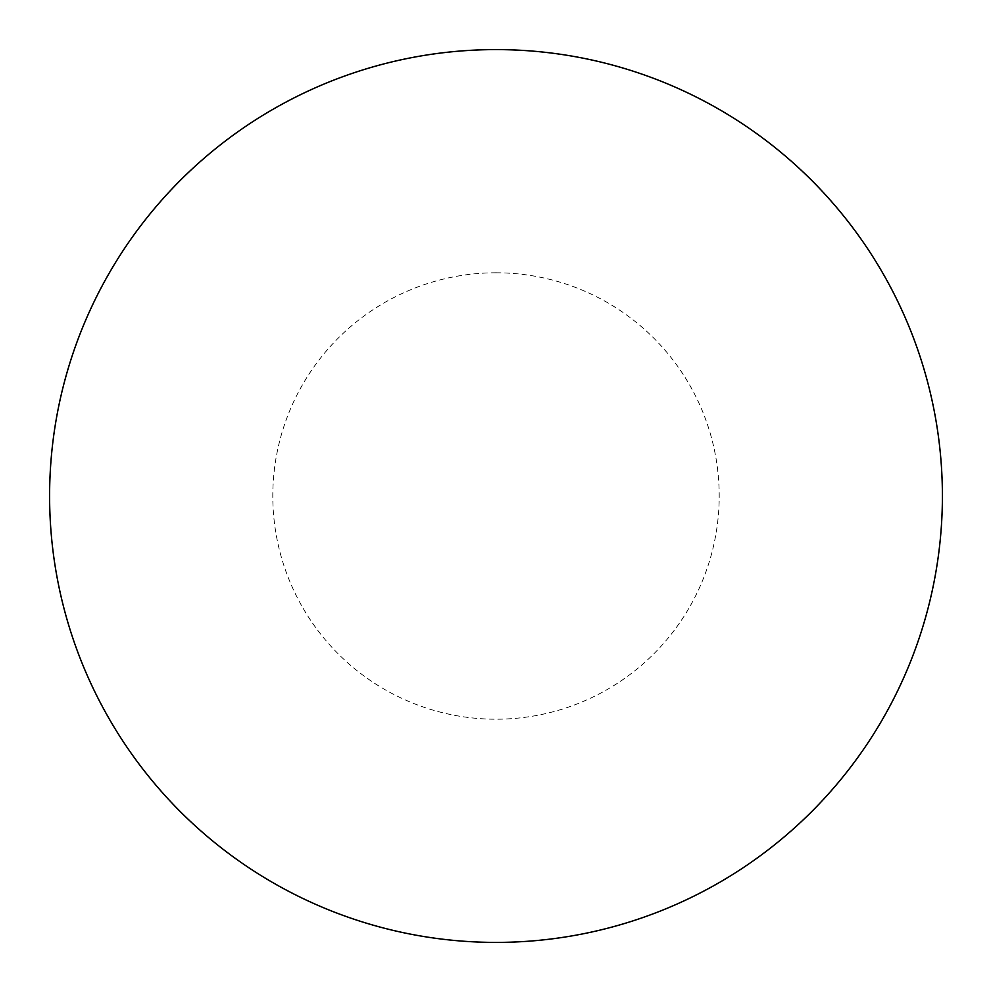 <?xml version="1.0" encoding="UTF-8"?>
<svg xmlns="http://www.w3.org/2000/svg" width="992" height="992" viewBox="0 0 992 992"><rect width="100%" height="100%" fill="white"/><g stroke="black" fill="none" stroke-linecap="round" stroke-linejoin="round"><path stroke-width="0.74" stroke-dasharray="4.96 3.72" d="M942.4 496A446.4 446.4 0 0 1 272.8 882.595A446.4 446.4 0 0 1 272.8 109.405A446.4 446.4 0 0 1 942.4 496A446.4 446.4 0 0 0 496 49.6A446.4 446.4 0 0 0 49.6 496A446.4 446.4 0 0 1 719.2 109.405A446.4 446.4 0 0 1 719.2 882.595A446.4 446.4 0 0 1 49.6 496A446.4 446.4 0 0 0 496 942.4A446.4 446.4 0 0 0 942.4 496M496 49.6A446.4 446.4 0 0 1 942.4 496A446.4 446.4 0 0 1 496 942.4A446.4 446.4 0 0 1 49.6 496A446.4 446.4 0 0 1 496 49.6A446.4 446.4 0 0 1 942.4 496A446.4 446.4 0 0 1 496 942.4M496 272.8A223.2 223.2 0 0 1 719.2 496A223.2 223.2 0 0 1 496 719.2A223.2 223.2 0 0 1 272.8 496A223.2 223.2 0 0 1 496 272.8"/><path stroke-width="1.49" d="M496 49.6A446.4 446.4 0 0 1 942.4 496A446.4 446.4 0 0 1 496 942.4A446.4 446.4 0 0 1 49.6 496A446.4 446.4 0 0 1 496 49.6M49.6 496A446.4 446.4 0 0 0 496 942.4A446.4 446.4 0 0 0 942.4 496A446.4 446.4 0 0 0 496 49.6A446.4 446.4 0 0 0 49.6 496"/></g></svg>
